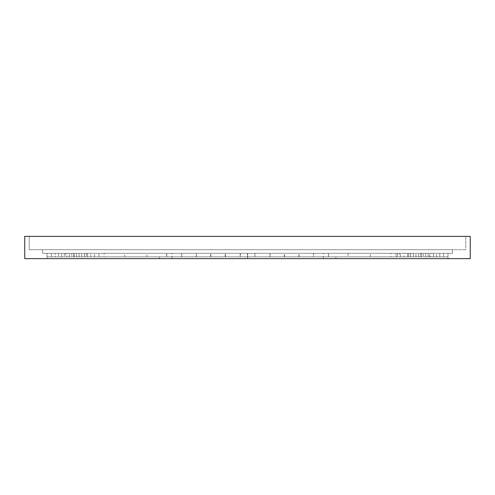 <?xml version="1.0" encoding="UTF-8"?>
<svg xmlns="http://www.w3.org/2000/svg" width="495" height="495" viewBox="0 0 495 495"><rect width="100%" height="100%" fill="white"/><g stroke="black" fill="none" stroke-linecap="round" stroke-linejoin="round"><path stroke-width="0.37" stroke-dasharray="2.48 1.86" d="M470.25 236.363L470.25 258.637L470.25 236.363L24.75 236.363L24.75 258.637L470.25 258.637L24.75 258.637L470.25 258.637L47.025 258.637L47.025 256.856L73.755 256.856L73.755 253.292L42.57 253.292L42.57 249.728L42.57 253.292L42.57 249.728L29.205 249.728L465.795 249.728L465.795 236.363L24.75 236.363L24.75 258.637M29.205 236.363L29.205 249.728L29.205 236.363L24.75 236.363L465.795 236.363L465.795 249.728L29.205 249.728L29.205 236.363L465.795 236.363L465.795 249.728L452.43 249.728L452.43 253.292L42.57 253.292L452.43 253.292L452.43 249.728L42.57 249.728L452.43 249.728L452.43 253.292L447.975 253.292L447.975 258.637L47.025 258.637L47.025 256.856L47.025 258.637L47.025 256.856L98.957 256.856L47.025 256.856L94.551 256.856L94.551 253.292L47.025 253.292L452.43 253.292L42.57 253.292L73.755 253.292L73.755 256.856L47.025 256.856L47.025 253.292L47.025 256.856L84.503 256.856L51.431 256.856L84.503 256.856L55.205 256.856L84.503 256.856L84.503 253.292L166.617 253.292L166.617 256.856L66.881 256.856L240.174 256.856L240.174 253.292L79.095 253.292L240.452 253.292L240.452 256.856L64.288 256.856L66.881 256.856L66.881 253.292L124.691 253.292L61.529 253.292L61.529 256.856L55.205 256.856L104.068 256.856L47.025 256.856L124.691 256.856L104.068 256.856L104.068 253.292L124.691 253.292L58.528 253.292L124.691 253.292L124.691 256.856L47.025 256.856L98.957 256.856L98.957 253.292L47.025 253.292L47.025 256.856L47.025 253.292L47.025 256.856L55.205 256.856L55.205 253.292L55.205 256.856M470.25 258.637L447.975 258.637L447.975 253.292L47.025 253.292L47.025 256.856L47.025 253.292L47.025 256.856L79.095 256.856L79.095 253.292L415.905 253.292L255.098 253.292L255.098 256.856L428.119 256.856L408.647 256.856L408.647 253.292L447.975 253.292L447.975 258.637M24.75 236.363L465.795 236.363M29.205 249.728L452.43 249.728M42.57 249.728L465.795 249.728M421.245 253.292L447.975 253.292L447.975 256.856L421.245 256.856L421.245 253.292L421.245 256.856L447.975 256.856L396.043 256.856L447.975 256.856L447.975 253.292L42.57 253.292L47.025 253.292L47.025 256.856L225.466 256.856L74.194 256.856L74.194 253.292L210.858 253.292L210.858 256.856L74.194 256.856L74.194 253.292L225.213 253.292L225.213 256.856L76.614 256.856L76.614 253.292L196.169 253.292L196.169 256.856L71.787 256.856L196.379 256.856L69.368 256.856L69.368 253.292L181.776 253.292L181.776 256.856L69.368 256.856L181.585 256.856L181.585 253.292L66.881 253.292L86.353 253.292L86.353 256.856L47.025 256.856L210.629 256.856L210.629 253.292L73.755 253.292M55.205 253.292L84.503 253.292L65.6 253.292L65.6 256.856L51.431 256.856L51.431 253.292L65.6 253.292L42.57 253.292L452.43 253.292L443.57 253.292L447.975 253.292L443.57 253.292L447.975 253.292L447.975 256.856L410.497 256.856L447.975 256.856L443.57 256.856L443.57 253.292L429.4 253.292L443.57 253.292L443.57 256.856M42.57 253.292L98.957 253.292L98.957 256.856L86.353 256.856L86.353 253.292L447.975 253.292L436.472 253.292L447.975 253.292L447.975 256.856L247.5 256.856L247.5 253.292L47.025 253.292L104.068 253.292L47.025 253.292L64.288 253.292L64.288 256.856L86.353 256.856L66.881 256.856L66.881 253.292L181.776 253.292M370.31 256.856L370.31 253.292L436.472 253.292L370.31 253.292L436.472 253.292L436.472 256.856L439.795 256.856L439.795 253.292L433.471 253.292L433.471 256.856L254.826 256.856L254.826 253.292L415.905 253.292L396.043 253.292L396.043 256.856L400.449 256.856L400.449 253.292L447.975 253.292L447.975 256.856L299.042 256.856L425.632 256.856L425.632 253.292L447.975 253.292L408.647 253.292L408.647 256.856L69.368 256.856L69.368 253.292L47.025 253.292L443.57 253.292M51.431 253.292L51.431 256.856L71.787 256.856L71.787 253.292L74.194 253.292L47.025 253.292L210.858 253.292M51.431 256.856L181.585 256.856M328.55 256.856L328.55 253.292L430.712 253.292L430.712 256.856L348.152 256.856L430.712 256.856L430.712 253.292L298.832 253.292L298.832 256.856L423.213 256.856L270.041 256.856L420.812 256.856L420.812 253.292L284.606 253.292L284.606 256.856L420.812 256.856L269.893 256.856L420.812 256.856L420.812 253.292L269.787 253.292L269.787 256.856L418.386 256.856L415.905 256.856L415.905 253.292L447.975 253.292L415.905 253.292L415.905 256.856L255.098 256.856M298.832 256.856L313.415 256.856L313.415 253.292L428.119 253.292L313.607 253.292L313.607 256.856L425.632 256.856L425.632 253.292L428.119 253.292L328.383 253.292L328.383 256.856M225.466 256.856L225.466 253.292L76.614 253.292L87.454 253.292L79.095 253.292L79.095 256.856L410.547 256.856L410.547 253.292L447.975 253.292L408.647 253.292L423.213 253.292L420.812 253.292L423.213 253.292L423.213 256.856L423.213 253.292L284.606 253.292M225.466 253.292L240.452 253.292M254.826 253.292L269.787 253.292M284.371 256.856L284.371 253.292L420.812 253.292L255.098 253.292M284.371 253.292L298.832 253.292M313.415 253.292L328.383 253.292M328.55 253.292L313.607 253.292M240.174 253.292L225.213 253.292M210.629 253.292L196.169 253.292M181.585 253.292L166.617 253.292M433.471 253.292L433.471 256.856L408.647 256.856L447.975 256.856L247.5 256.856L247.723 258.637L159.52 258.637L247.723 258.637L247.723 253.292L172.118 253.292L323.328 253.292L247.723 253.292L247.723 258.637L247.723 256.856L254.826 256.856M210.629 256.856L47.025 256.856L64.288 256.856L64.288 253.292L86.353 253.292L71.787 253.292L71.787 256.856L447.975 256.856L47.025 256.856L86.353 256.856L76.614 256.856L76.614 253.292L47.025 253.292L447.975 253.292L90.777 253.292L247.5 253.292L90.777 253.292L90.777 256.856L240.174 256.856M98.957 256.856L247.5 256.856L87.454 256.856L87.454 253.292L410.547 253.292L47.025 253.292M166.679 256.856L47.025 256.856L247.5 256.856L84.453 256.856L247.5 256.856L247.5 253.292L87.454 253.292L87.454 256.856L447.975 256.856L407.546 256.856L407.546 253.292L247.5 253.292L247.5 256.856L407.546 256.856L407.546 253.292L410.547 253.292L84.453 253.292L413.306 253.292L247.5 253.292L247.5 256.856L247.5 253.292L247.5 256.856L247.5 253.292L247.5 256.856L247.5 253.292L413.306 253.292L247.5 253.292L247.5 256.856L404.223 256.856L247.5 256.856L404.223 256.856L396.043 256.856L396.043 253.292L452.43 253.292M86.353 256.856L410.547 256.856L410.547 253.292L84.453 253.292L84.453 256.856L84.453 253.292L247.5 253.292L94.551 253.292L94.551 256.856L90.777 256.856L90.777 253.292L404.223 253.292L404.223 256.856L404.223 253.292L408.647 253.292L397.924 253.292L400.449 253.292L396.043 256.856L397.924 253.292L396.043 253.292L408.647 253.292M348.152 253.292L348.152 256.856L428.119 256.856L428.119 253.292L428.119 256.856M348.152 256.856L335.703 256.856M430.712 256.856L328.668 256.856M299.153 256.856L313.607 256.856M447.975 253.292L447.975 256.856L413.306 256.856L413.306 253.292L413.306 256.856L240.452 256.856M270.152 256.856L284.606 256.856M58.528 253.292L58.528 256.856L58.528 253.292M159.743 256.856L64.288 256.856L146.848 256.856L146.848 253.292M196.28 256.856L181.776 256.856M225.361 256.856L210.858 256.856M61.529 256.856L61.529 253.292M436.472 256.856L436.472 253.292L390.932 253.292L390.932 256.856M429.4 256.856L429.4 253.292M410.497 253.292L410.497 256.856M439.795 253.292L439.795 256.856M299.042 256.856L299.042 253.292M418.386 256.856L418.386 253.292L418.386 256.856M81.694 256.856L81.694 253.292L81.694 256.856M400.449 256.856L400.449 253.292M166.79 256.856L166.79 253.292M270.041 256.856L270.041 253.292M196.379 256.856L196.379 253.292M298.937 256.856L313.415 256.856M159.52 258.637L159.52 256.856M335.926 258.637L335.926 256.856M172.118 258.637L172.118 253.292M323.328 258.637L323.328 253.292"/><path stroke-width="0.74" d="M470.25 236.363L470.25 258.637L24.75 258.637L24.75 236.363L470.25 236.363"/></g></svg>
